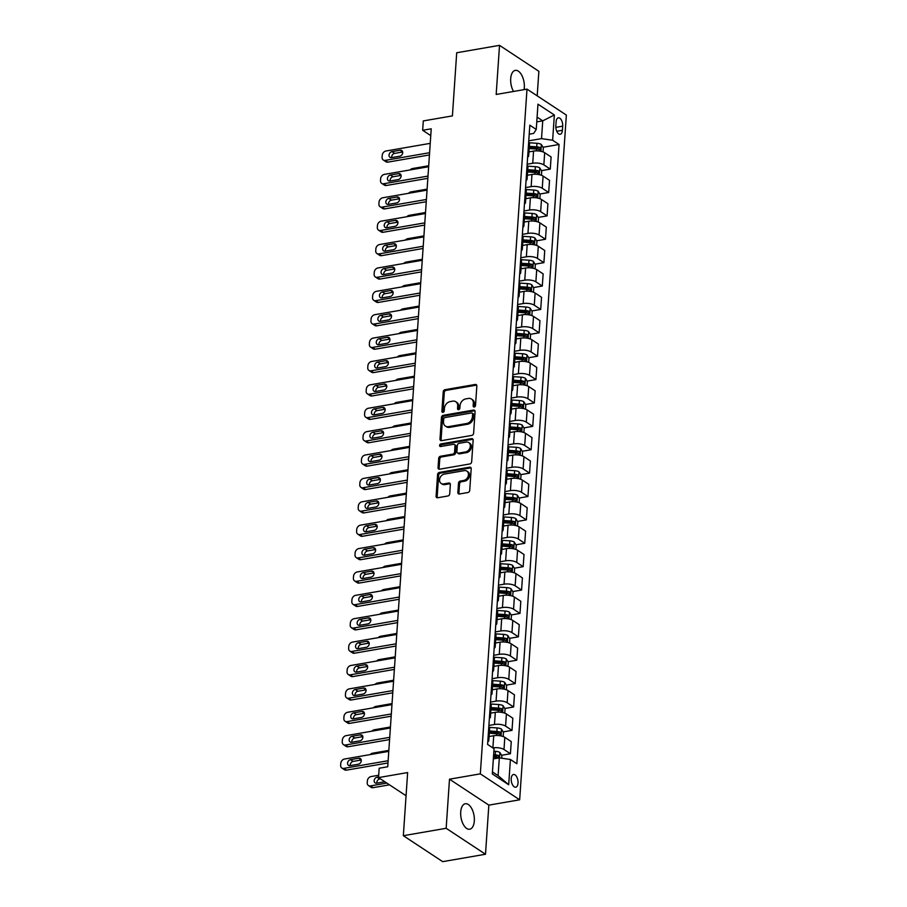 <?xml version="1.0" encoding="UTF-8"?>
<svg xmlns="http://www.w3.org/2000/svg" width="907" height="907" viewBox="0 0 907 907"><rect width="100%" height="100%" fill="white"/><g stroke="black" fill="none" stroke-linecap="round" stroke-linejoin="round"><path stroke-width="1.36" d="M474.248 407.005A1.383 1.077 -56.6 0 0 475.506 405.508L476.833 385.997A1.984 1.542 -56.6 0 0 475.279 384.455L445.02 389.693A1.984 1.542 -56.6 0 0 443.217 391.813L441.89 411.325A1.383 1.077 -56.6 0 0 444.237 410.916L444.419 408.399A6.349 4.92 -56.6 0 1 450.189 401.586L452.718 401.155A6.349 4.92 -56.6 0 1 455.813 401.733A6.349 4.92 -56.6 0 1 457.695 406.098L457.525 408.626A1.383 1.077 -56.6 0 0 459.872 408.218L460.042 405.69A6.349 4.92 -56.6 0 1 465.824 398.887L468.352 398.445A6.349 4.92 -56.6 0 1 471.436 399.023A6.349 4.92 -56.6 0 1 473.329 403.388L473.148 405.917A1.383 1.077 -56.6 0 0 474.248 407.005A1.383 1.077 -56.6 0 1 474.214 406.619L473.148 405.917M474.316 820.971A12.925 6.587 80.2 0 0 465.314 803.749A12.925 6.587 80.2 0 0 460.711 811.992A12.925 6.587 80.2 0 0 469.713 829.225A12.925 6.587 80.2 0 0 474.316 820.971M524.065 89.634A12.925 6.587 80.2 0 0 524.314 87.605A12.925 6.587 80.2 0 0 515.301 70.372A12.925 6.587 80.2 0 0 510.698 78.626A12.925 6.587 80.2 0 0 513.521 91.46M518.033 783.081A6.462 3.299 80.2 0 0 513.521 774.476A6.462 3.299 80.2 0 0 511.219 778.591A6.462 3.299 80.2 0 0 515.732 787.208A6.462 3.299 80.2 0 0 518.033 783.081M457.865 492.444A1.984 1.542 -56.6 0 0 459.43 493.998L467.91 492.524A1.984 1.542 -56.6 0 0 469.724 490.392L471.198 468.726A1.984 1.542 -56.6 0 0 469.645 467.184L439.385 472.411A1.984 1.542 -56.6 0 0 437.582 474.542L436.097 496.208A1.984 1.542 -56.6 0 0 437.662 497.762L447.911 495.982A1.984 1.542 -56.6 0 0 449.713 493.862L450.348 484.587A1.984 1.542 -56.6 0 0 448.795 483.034L443.704 483.919A5.306 4.116 -56.6 0 1 441.119 483.431A5.306 4.116 -56.6 0 1 439.872 478.227A5.306 4.116 -56.6 0 1 444.373 474.089L464.293 470.642A5.306 4.116 -56.6 0 1 466.878 471.13A5.306 4.116 -56.6 0 1 468.137 476.345A5.306 4.116 -56.6 0 1 463.624 480.472L460.303 481.05A1.984 1.542 -56.6 0 0 458.5 483.17L457.865 492.444L458.931 493.147A1.984 1.542 -56.6 0 0 459.089 494.009M537.193 95.847L538.871 71.302L499.53 45.35L456.709 52.753L452.412 115.892L423.297 120.926L422.662 130.279L431.222 128.805L387.731 766.755L379.171 768.24L378.525 777.594L406.064 795.756M446.153 828.295L485.494 854.247L488.839 805.133L449.498 779.192L446.153 828.295L403.343 835.698L407.64 772.56L378.525 777.594M449.498 779.192L480.325 773.852L527.001 89.124L566.353 115.076L519.666 799.804L480.325 773.852M499.53 45.35L496.174 94.464L527.001 89.124M471.81 435.417A1.984 1.542 -56.6 0 0 473.613 433.285L475.087 411.619A1.984 1.542 -56.6 0 0 473.533 410.077L443.274 415.304A1.984 1.542 -56.6 0 0 441.471 417.435L439.997 439.101A1.984 1.542 -56.6 0 0 441.55 440.643L471.81 435.417M473.148 440.178L471.663 461.844A1.984 1.542 -56.6 0 1 469.86 463.965L439.6 469.202A1.984 1.542 -56.6 0 1 438.047 467.661L438.682 458.386A1.984 1.542 -56.6 0 1 440.485 456.255L452.752 454.135A1.984 1.542 -56.6 0 0 454.566 452.003L454.985 445.859A1.984 1.542 -56.6 0 0 453.432 444.305L440.655 446.516A1.383 1.077 -56.6 0 1 440.825 443.942L471.583 438.625A1.984 1.542 -56.6 0 1 473.148 440.178M485.494 854.247L442.684 861.65L403.343 835.698M556.116 121.81L555.832 125.926A6.258 3.186 80.2 0 0 560.197 134.27A6.258 3.186 80.2 0 0 562.419 130.279L562.703 126.164A6.258 3.186 80.2 0 0 558.338 117.819A6.258 3.186 80.2 0 0 556.116 121.81M529.212 134.202L533.656 133.431L536.252 129.44L529.824 125.2L487.603 744.443L494.043 748.694L492.32 773.943L508.691 784.748L498.102 775.644L499.315 757.867L493.34 758.898M536.252 129.44L537.976 104.192L554.358 114.985L552.635 140.245L541.524 138.624L528.758 140.834M543.032 147.263L559.063 144.485L552.635 140.245M559.063 144.485L516.854 763.739L510.414 759.488L508.691 784.748M488.839 805.133L519.666 799.804M422.662 130.279L430.757 135.619M536.774 121.878L542.737 120.846L537.091 117.128M541.524 138.624L542.737 120.846L554.358 114.985M501.582 755.282L510.426 753.751L503.986 749.511A8.084 3.004 -176.1 0 0 492.886 747.89L492.841 747.901M510.426 753.751L511.253 741.597L504.814 737.346A8.084 3.004 -176.1 0 0 493.714 735.724L489.088 736.529M503.181 731.892L512.013 730.373L505.584 726.122A8.084 3.004 -176.1 0 0 494.474 724.5L488.896 725.464M512.013 730.373L512.84 718.208L506.412 713.968A8.084 3.004 -176.1 0 0 495.313 712.346L490.687 713.14M504.768 708.514L513.611 706.984L507.172 702.744A8.084 3.004 -176.1 0 0 496.072 701.122L490.494 702.086M513.611 706.984L514.439 694.819L508.011 690.578A8.084 3.004 -176.1 0 0 496.9 688.957L492.274 689.762M506.367 685.125L515.21 683.595L508.77 679.354A8.084 3.004 -176.1 0 0 497.671 677.733L492.093 678.697M515.21 683.595L516.038 671.441L509.598 667.189A8.084 3.004 -176.1 0 0 498.499 665.568L493.873 666.373M507.965 661.736L516.797 660.205L510.369 655.965A8.084 3.004 -176.1 0 0 499.258 654.344L493.68 655.308M516.797 660.205L517.625 648.052L511.197 643.811A8.084 3.004 -176.1 0 0 500.086 642.19L495.471 642.984M509.553 638.358L518.396 636.827L511.956 632.587A8.084 3.004 -176.1 0 0 500.857 630.966L495.279 631.93M518.396 636.827L519.223 624.662L512.784 620.422A8.084 3.004 -176.1 0 0 501.684 618.801L497.059 619.606M511.151 614.969L519.983 613.438L513.555 609.198A8.084 3.004 -176.1 0 0 502.455 607.577L496.866 608.54M519.983 613.438L520.811 601.284L514.382 597.033A8.084 3.004 -176.1 0 0 503.283 595.411L498.657 596.216M512.738 591.579L521.582 590.049L515.153 585.809A8.084 3.004 -176.1 0 0 504.043 584.187L498.465 585.151M521.582 590.049L522.409 577.895L515.981 573.655A8.084 3.004 -176.1 0 0 504.87 572.034L500.245 572.827M514.337 568.201L523.18 566.671L516.741 562.431A8.084 3.004 -176.1 0 0 505.641 560.809L500.063 561.773M523.18 566.671L524.008 554.506L517.568 550.266A8.084 3.004 -176.1 0 0 506.469 548.644L501.843 549.449M515.936 544.812L524.768 543.282L518.339 539.041A8.084 3.004 -176.1 0 0 507.228 537.42L501.65 538.384M524.768 543.282L525.595 531.128L519.167 526.876A8.084 3.004 -176.1 0 0 508.067 525.255L503.442 526.06M517.523 521.423L526.366 519.892L519.926 515.652A8.084 3.004 -176.1 0 0 508.827 514.031L503.249 514.995M526.366 519.892L527.194 507.739L520.765 503.498A8.084 3.004 -176.1 0 0 509.655 501.877L505.029 502.671M519.121 498.045L527.953 496.514L521.525 492.274A8.084 3.004 -176.1 0 0 510.426 490.653L504.836 491.617M527.953 496.514L528.792 484.349L522.353 480.109A8.084 3.004 -176.1 0 0 511.253 478.488L506.628 479.293M520.709 474.656L529.552 473.125L523.124 468.885A8.084 3.004 -176.1 0 0 512.013 467.264L506.435 468.227M529.552 473.125L530.38 460.971L523.951 456.72A8.084 3.004 -176.1 0 0 512.84 455.099L508.226 455.904M522.307 451.267L531.151 449.736L524.711 445.496A8.084 3.004 -176.1 0 0 513.611 443.874L508.033 444.838M531.151 449.736L531.978 437.582L525.538 433.342A8.084 3.004 -176.1 0 0 514.439 431.721L509.813 432.514M523.906 427.889L532.738 426.358L526.309 422.118A8.084 3.004 -176.1 0 0 515.21 420.497L509.621 421.46M532.738 426.358L533.565 414.193L527.137 409.953A8.084 3.004 -176.1 0 0 516.038 408.331L511.412 409.136M525.493 404.499L534.336 402.969L527.897 398.729A8.084 3.004 -176.1 0 0 516.797 397.107L511.219 398.071M534.336 402.969L535.164 390.815L528.736 386.563A8.084 3.004 -176.1 0 0 517.625 384.942L512.999 385.747M527.092 381.11L535.935 379.58L529.495 375.339A8.084 3.004 -176.1 0 0 518.396 373.718L512.818 374.682M535.935 379.58L536.763 367.426L530.323 363.185A8.084 3.004 -176.1 0 0 519.223 361.564L514.598 362.358M528.69 357.732L537.522 356.202L531.094 351.961A8.084 3.004 -176.1 0 0 519.983 350.34L514.405 351.304M537.522 356.202L538.35 344.036L531.921 339.796A8.084 3.004 -176.1 0 0 520.811 338.175L516.196 338.98M530.278 334.343L539.121 332.812L532.681 328.572A8.084 3.004 -176.1 0 0 521.582 326.951L516.004 327.915M539.121 332.812L539.948 320.659L533.509 316.407A8.084 3.004 -176.1 0 0 522.409 314.786L517.784 315.591M531.876 310.954L540.708 309.423L534.28 305.183A8.084 3.004 -176.1 0 0 523.18 303.562L517.591 304.525M540.708 309.423L541.547 297.269L535.107 293.029A8.084 3.004 -176.1 0 0 524.008 291.408L519.382 292.201M533.463 287.576L542.307 286.045L535.878 281.805A8.084 3.004 -176.1 0 0 524.768 280.184L519.189 281.147M542.307 286.045L543.134 273.88L536.706 269.64A8.084 3.004 -176.1 0 0 525.595 268.019L520.969 268.823M535.062 264.186L543.905 262.656L537.466 258.416A8.084 3.004 -176.1 0 0 526.366 256.794L520.788 257.758M543.905 262.656L544.733 250.502L538.293 246.25A8.084 3.004 -176.1 0 0 527.194 244.629L522.568 245.434M536.661 240.797L545.492 239.267L539.064 235.026A8.084 3.004 -176.1 0 0 527.953 233.405L522.375 234.369M545.492 239.267L546.32 227.113L539.892 222.873A8.084 3.004 -176.1 0 0 528.792 221.251L524.167 222.045M538.248 217.419L547.091 215.889L540.651 211.648A8.084 3.004 -176.1 0 0 529.552 210.027L523.974 210.991M547.091 215.889L547.919 203.724L541.49 199.483A8.084 3.004 -176.1 0 0 530.38 197.862L525.754 198.667M539.846 194.03L548.69 192.499L542.25 188.259A8.084 3.004 -176.1 0 0 531.151 186.638L525.572 187.602M548.69 192.499L549.517 180.346L543.078 176.094A8.084 3.004 -176.1 0 0 531.978 174.473L527.352 175.278M541.434 170.641L550.277 169.11L543.849 164.87A8.084 3.004 -176.1 0 0 532.738 163.249L527.16 164.212M550.277 169.11L551.105 156.956L544.676 152.716A8.084 3.004 -176.1 0 0 533.565 151.095L528.951 151.888M492.456 771.925L498.102 775.644M533.622 148.884L538.032 148.124M532.024 172.273L536.445 171.514M530.436 195.663L534.847 194.892M528.838 219.04L533.248 218.281M527.25 242.43L531.661 241.67M525.652 265.819L530.062 265.048M524.053 289.197L528.464 288.437M522.466 312.586L526.876 311.827M520.867 335.975L525.278 335.205M519.28 359.353L523.69 358.594M517.682 382.743L522.092 381.983M516.083 406.132L520.493 405.361M514.496 429.51L518.906 428.75M512.897 452.899L517.307 452.14M511.299 476.288L515.709 475.517M509.711 499.666L514.122 498.907M508.113 523.056L512.523 522.296M506.525 546.445L510.936 545.674M504.927 569.823L509.337 569.063M503.328 593.212L507.739 592.452M501.741 616.601L506.151 615.83M500.142 639.979L504.553 639.22M498.555 663.368L502.966 662.609M496.957 686.758L501.367 685.987M495.358 710.136L499.768 709.376M493.771 733.525L498.181 732.765M493.499 756.676L496.583 756.143M527.647 157.149A8.084 3.004 -176.1 0 0 528.679 155.811L529.507 143.646A8.084 3.004 -176.1 0 0 528.668 142.184M528.679 155.811A8.084 3.004 -176.1 0 0 527.84 154.337M526.049 180.527A8.084 3.004 -176.1 0 0 527.08 179.189L527.919 167.035A8.084 3.004 -176.1 0 0 527.069 165.562M527.08 179.189A8.084 3.004 -176.1 0 0 526.241 177.727M524.45 203.916A8.084 3.004 -176.1 0 0 525.493 202.578L526.321 190.413A8.084 3.004 -176.1 0 0 525.47 188.951M525.493 202.578A8.084 3.004 -176.1 0 0 524.643 201.105M522.863 227.306A8.084 3.004 -176.1 0 0 523.895 225.968L524.722 213.803A8.084 3.004 -176.1 0 0 523.883 212.34M523.895 225.968A8.084 3.004 -176.1 0 0 523.056 224.494M521.264 250.683A8.084 3.004 -176.1 0 0 522.307 249.346L523.135 237.192A8.084 3.004 -176.1 0 0 522.285 235.718M522.307 249.346A8.084 3.004 -176.1 0 0 521.457 247.883M519.677 274.073A8.084 3.004 -176.1 0 0 520.709 272.735L521.536 260.57A8.084 3.004 -176.1 0 0 520.697 259.107M520.709 272.735A8.084 3.004 -176.1 0 0 519.858 271.261M518.078 297.462A8.084 3.004 -176.1 0 0 519.11 296.124L519.938 283.959A8.084 3.004 -176.1 0 0 519.099 282.496M519.11 296.124A8.084 3.004 -176.1 0 0 518.271 294.65M516.48 320.84A8.084 3.004 -176.1 0 0 517.523 319.502L518.351 307.348A8.084 3.004 -176.1 0 0 517.5 305.874M517.523 319.502A8.084 3.004 -176.1 0 0 516.673 318.04M514.893 344.229A8.084 3.004 -176.1 0 0 515.924 342.891L516.752 330.726A8.084 3.004 -176.1 0 0 515.913 329.264M515.924 342.891A8.084 3.004 -176.1 0 0 515.085 341.417M513.294 367.618A8.084 3.004 -176.1 0 0 514.326 366.281L515.165 354.115A8.084 3.004 -176.1 0 0 514.314 352.653M514.326 366.281A8.084 3.004 -176.1 0 0 513.487 364.807M511.695 390.996A8.084 3.004 -176.1 0 0 512.738 389.659L513.566 377.505A8.084 3.004 -176.1 0 0 512.716 376.031M512.738 389.659A8.084 3.004 -176.1 0 0 511.888 388.196M510.108 414.386A8.084 3.004 -176.1 0 0 511.14 413.048L511.967 400.883A8.084 3.004 -176.1 0 0 511.129 399.42M511.14 413.048A8.084 3.004 -176.1 0 0 510.301 411.574M508.51 437.775A8.084 3.004 -176.1 0 0 509.553 436.437L510.38 424.272A8.084 3.004 -176.1 0 0 509.53 422.809M509.553 436.437A8.084 3.004 -176.1 0 0 508.702 434.963M506.922 461.153A8.084 3.004 -176.1 0 0 507.954 459.815L508.782 447.661A8.084 3.004 -176.1 0 0 507.943 446.187M507.954 459.815A8.084 3.004 -176.1 0 0 507.115 458.352M505.324 484.542A8.084 3.004 -176.1 0 0 506.355 483.204L507.183 471.039A8.084 3.004 -176.1 0 0 506.344 469.577M506.355 483.204A8.084 3.004 -176.1 0 0 505.516 481.73M503.725 507.931A8.084 3.004 -176.1 0 0 504.768 506.594L505.596 494.428A8.084 3.004 -176.1 0 0 504.745 492.966M504.768 506.594A8.084 3.004 -176.1 0 0 503.918 505.12M502.138 531.309A8.084 3.004 -176.1 0 0 503.17 529.971L503.997 517.818A8.084 3.004 -176.1 0 0 503.158 516.344M503.17 529.971A8.084 3.004 -176.1 0 0 502.331 528.509M500.539 554.699A8.084 3.004 -176.1 0 0 501.571 553.361L502.41 541.196A8.084 3.004 -176.1 0 0 501.56 539.733M501.571 553.361A8.084 3.004 -176.1 0 0 500.732 551.887M498.952 578.088A8.084 3.004 -176.1 0 0 499.984 576.75L500.811 564.585A8.084 3.004 -176.1 0 0 499.972 563.122M499.984 576.75A8.084 3.004 -176.1 0 0 499.133 575.276M497.353 601.466A8.084 3.004 -176.1 0 0 498.385 600.128L499.213 587.974A8.084 3.004 -176.1 0 0 498.374 586.5M498.385 600.128A8.084 3.004 -176.1 0 0 497.546 598.665M495.755 624.855A8.084 3.004 -176.1 0 0 496.798 623.517L497.626 611.352A8.084 3.004 -176.1 0 0 496.775 609.889M496.798 623.517A8.084 3.004 -176.1 0 0 495.948 622.043M494.168 648.244A8.084 3.004 -176.1 0 0 495.199 646.906L496.027 634.741A8.084 3.004 -176.1 0 0 495.188 633.279M495.199 646.906A8.084 3.004 -176.1 0 0 494.36 645.433M492.569 671.622A8.084 3.004 -176.1 0 0 493.601 670.284L494.44 658.131A8.084 3.004 -176.1 0 0 493.589 656.657M493.601 670.284A8.084 3.004 -176.1 0 0 492.762 668.822M490.97 695.011A8.084 3.004 -176.1 0 0 492.013 693.674L492.841 681.508A8.084 3.004 -176.1 0 0 491.991 680.046M492.013 693.674A8.084 3.004 -176.1 0 0 491.163 692.2M489.383 718.401A8.084 3.004 -176.1 0 0 490.415 717.063L491.243 704.898A8.084 3.004 -176.1 0 0 490.404 703.435M490.415 717.063A8.084 3.004 -176.1 0 0 489.576 715.589M487.785 741.779A8.084 3.004 -176.1 0 0 488.828 740.441L489.655 728.287A8.084 3.004 -176.1 0 0 488.805 726.813M488.828 740.441A8.084 3.004 -176.1 0 0 487.977 738.978M499.315 757.867L510.414 759.488M474.214 406.619L474.384 404.091A6.349 4.92 -56.6 0 0 472.502 399.726L471.436 399.023M455.813 401.733L456.867 402.436A6.349 4.92 -56.6 0 1 458.761 406.801L458.579 409.329A1.383 1.077 -56.6 0 0 458.613 409.703M476.685 385.135A1.984 1.542 -56.6 0 0 476.345 385.158L446.085 390.384A1.984 1.542 -56.6 0 0 444.283 392.516L442.956 412.027A1.383 1.077 -56.6 0 0 442.979 412.413M474.939 410.758A1.984 1.542 -56.6 0 0 474.599 410.769L444.339 416.007A1.984 1.542 -56.6 0 0 442.537 418.138L441.063 439.804A1.984 1.542 -56.6 0 0 441.21 440.666M472.604 414.046A1.383 1.077 -56.6 0 0 471.515 412.957L444.952 417.56A1.383 1.077 -56.6 0 0 443.693 419.045L443.512 421.71A6.349 4.92 -56.6 0 0 445.394 426.075A6.349 4.92 -56.6 0 0 448.489 426.653L466.64 423.512A6.349 4.92 -56.6 0 0 472.422 416.71L472.604 414.046L473.658 414.748A1.383 1.077 -56.6 0 0 473.25 413.796L472.184 413.093M445.394 426.075L446.459 426.778A6.349 4.92 -56.6 0 0 449.543 427.356L448.489 426.653M473.658 414.748L473.477 417.413A6.349 4.92 -56.6 0 1 467.706 424.215L449.543 427.356M454.396 444.487L455.461 445.19A1.984 1.542 -56.6 0 1 456.051 446.55L455.631 452.706A1.984 1.542 -56.6 0 1 453.817 454.838L441.55 456.958A1.984 1.542 -56.6 0 0 439.748 459.089L439.113 468.352A1.984 1.542 -56.6 0 0 439.271 469.225M472.989 439.305A1.984 1.542 -56.6 0 0 472.649 439.328L441.89 444.645A1.383 1.077 -56.6 0 0 440.655 446.516M465.495 451.935A5.306 4.116 -56.6 0 0 469.996 447.797A5.306 4.116 -56.6 0 0 468.749 442.593A5.306 4.116 -56.6 0 0 466.164 442.106L459.146 443.319A1.984 1.542 -56.6 0 0 457.332 445.45L456.913 451.595A1.984 1.542 -56.6 0 0 458.477 453.149L465.495 451.935L466.549 452.627A5.306 4.116 -56.6 0 0 471.062 448.5A5.306 4.116 -56.6 0 0 469.803 443.296L468.749 442.593M457.502 452.967L458.568 453.67A1.984 1.542 -56.6 0 0 459.532 453.851L458.477 453.149M466.549 452.627L459.532 453.851M466.878 471.13L467.944 471.833A5.306 4.116 -56.6 0 1 469.202 477.048A5.306 4.116 -56.6 0 1 464.69 481.175L461.368 481.753A1.984 1.542 -56.6 0 0 459.566 483.873L458.931 493.147M441.119 483.431L442.185 484.134A5.306 4.116 -56.6 0 0 444.77 484.621L443.704 483.919M450.189 483.714A1.984 1.542 -56.6 0 0 449.861 483.737L444.77 484.621M471.039 467.865A1.984 1.542 -56.6 0 0 470.71 467.887L440.451 473.114A1.984 1.542 -56.6 0 0 438.648 475.245L437.163 496.911A1.984 1.542 -56.6 0 0 437.321 497.773M543.032 151.911L543.316 147.728L541.32 144.451A5.351 1.984 -176.1 0 0 536.967 143.283L529.223 142.762M410.111 169.938A4.036 3.14 -56.6 0 1 412.492 168.543L428.705 165.743M529.166 148.578L536.57 149.088A5.351 1.984 3.9 0 1 539.914 149.757L540.073 147.512A5.351 1.984 -176.1 0 0 536.729 146.843L529.325 146.333M529.257 147.308L536.661 147.818A2.732 1.009 3.9 0 1 537.602 147.943L540.073 147.512M429.589 152.705L385.271 160.369A4.036 3.14 -56.6 0 1 383.298 159.995A4.036 3.14 -56.6 0 1 382.108 157.217L382.232 155.346A4.036 3.14 -56.6 0 1 385.906 151.016L430.235 143.351M383.298 159.995L385.963 161.752A4.036 3.14 123.4 0 0 387.935 162.126L429.442 154.938M391.552 157.614A3.231 2.506 123.4 0 1 389.976 157.319A3.231 2.506 123.4 0 1 389.216 154.145A3.231 2.506 123.4 0 1 391.96 151.628L400.18 150.211A3.231 2.506 123.4 0 1 401.756 150.505A3.231 2.506 123.4 0 1 402.515 153.68A3.231 2.506 123.4 0 1 399.772 156.197L391.552 157.614M391.711 157.591A3.231 2.506 123.4 0 1 394.624 153.385L402.674 151.991M541.434 175.289L541.728 171.106L539.722 167.84A5.351 1.984 -176.1 0 0 535.368 166.673L527.636 166.151M408.513 193.327A4.036 3.14 -56.6 0 1 410.905 191.933L427.106 189.132M527.579 171.967L534.983 172.477A5.351 1.984 3.9 0 1 538.316 173.146L538.475 170.901A5.351 1.984 -176.1 0 0 535.13 170.233L527.727 169.722M527.659 170.697L535.062 171.196A2.732 1.009 3.9 0 1 536.014 171.332L538.475 170.901M539.846 198.678L540.13 194.495L538.134 191.218A5.351 1.984 -176.1 0 0 533.781 190.062L526.037 189.529M406.914 216.705A4.036 3.14 -56.6 0 1 409.306 215.322L425.519 212.51M525.981 195.356L533.384 195.855A5.351 1.984 3.9 0 1 536.729 196.536L536.876 194.291A5.351 1.984 -176.1 0 0 533.531 193.61L526.139 193.112M526.071 194.087L533.475 194.586A2.732 1.009 3.9 0 1 534.416 194.71L536.876 194.291M538.248 222.068L538.531 217.884L536.536 214.608A5.351 1.984 -176.1 0 0 532.182 213.44L524.439 212.918M405.327 240.094A4.036 3.14 -56.6 0 1 407.708 238.7L423.92 235.899M524.393 218.734L531.785 219.245A5.351 1.984 3.9 0 1 535.13 219.913L535.289 217.669A5.351 1.984 -176.1 0 0 531.944 217L524.541 216.49M524.473 217.465L531.876 217.975A2.732 1.009 3.9 0 1 532.817 218.099L535.289 217.669M428.002 176.083L383.684 183.758A4.036 3.14 -56.6 0 1 381.711 183.384A4.036 3.14 -56.6 0 1 380.509 180.606L380.634 178.736A4.036 3.14 -56.6 0 1 384.319 174.393L428.637 166.729M381.711 183.384L384.364 185.141A4.036 3.14 123.4 0 0 386.337 185.504L427.843 178.328M389.953 181.003A3.231 2.506 123.4 0 1 388.377 180.708A3.231 2.506 123.4 0 1 387.618 177.534A3.231 2.506 123.4 0 1 390.361 175.017L398.581 173.6A3.231 2.506 123.4 0 1 400.157 173.895A3.231 2.506 123.4 0 1 400.928 177.069A3.231 2.506 123.4 0 1 398.173 179.586L389.953 181.003M390.112 180.981A3.231 2.506 123.4 0 1 393.026 176.774L401.087 175.38M426.403 199.472L382.085 207.136A4.036 3.14 -56.6 0 1 380.112 206.773A4.036 3.14 -56.6 0 1 378.911 203.984L379.047 202.114A4.036 3.14 -56.6 0 1 382.72 197.783L427.038 190.119M380.112 206.773L382.777 208.519A4.036 3.14 123.4 0 0 384.738 208.893L426.256 201.717M388.366 204.392A3.231 2.506 123.4 0 1 386.79 204.098A3.231 2.506 123.4 0 1 386.031 200.923A3.231 2.506 123.4 0 1 388.774 198.406L396.994 196.978A3.231 2.506 123.4 0 1 398.57 197.273A3.231 2.506 123.4 0 1 399.329 200.447A3.231 2.506 123.4 0 1 396.586 202.964L388.366 204.392M388.525 204.358A3.231 2.506 123.4 0 1 391.427 200.152L399.488 198.758M424.805 222.861L380.487 230.525A4.036 3.14 -56.6 0 1 378.525 230.151A4.036 3.14 -56.6 0 1 377.323 227.374L377.448 225.503A4.036 3.14 -56.6 0 1 381.133 221.172L425.451 213.508M378.525 230.151L381.178 231.909A4.036 3.14 123.4 0 0 383.151 232.283L424.657 225.095M386.767 227.77A3.231 2.506 123.4 0 1 385.192 227.476A3.231 2.506 123.4 0 1 384.432 224.301A3.231 2.506 123.4 0 1 387.176 221.784L395.395 220.367A3.231 2.506 123.4 0 1 396.971 220.662A3.231 2.506 123.4 0 1 397.731 223.836A3.231 2.506 123.4 0 1 394.987 226.353L386.767 227.77M386.926 227.748A3.231 2.506 123.4 0 1 389.84 223.541L397.901 222.147M536.661 245.446L536.944 241.262L534.937 237.997A5.351 1.984 -176.1 0 0 530.595 236.829L522.851 236.308M403.728 263.483A4.036 3.14 -56.6 0 1 406.121 262.089L422.322 259.289M522.795 242.124L530.198 242.634A5.351 1.984 3.9 0 1 533.543 243.303L533.69 241.058A5.351 1.984 -176.1 0 0 530.346 240.389L522.942 239.879M522.885 240.854L530.278 241.353A2.732 1.009 3.9 0 1 531.23 241.489L533.69 241.058M423.218 246.239L378.899 253.915A4.036 3.14 -56.6 0 1 376.927 253.541A4.036 3.14 -56.6 0 1 375.725 250.763L375.849 248.892A4.036 3.14 -56.6 0 1 379.534 244.55L423.852 236.886M376.927 253.541L379.591 255.298A4.036 3.14 123.4 0 0 381.552 255.661L423.059 248.484M385.18 251.16A3.231 2.506 123.4 0 1 383.604 250.865A3.231 2.506 123.4 0 1 382.833 247.69A3.231 2.506 123.4 0 1 385.588 245.173L393.808 243.756A3.231 2.506 123.4 0 1 395.384 244.051A3.231 2.506 123.4 0 1 396.144 247.226A3.231 2.506 123.4 0 1 393.4 249.742L385.18 251.16M385.339 251.137A3.231 2.506 123.4 0 1 388.241 246.931L396.302 245.536M535.062 268.835L535.345 264.651L533.35 261.375A5.351 1.984 -176.1 0 0 528.996 260.218L521.253 259.685M402.13 286.861A4.036 3.14 -56.6 0 1 404.522 285.478L420.735 282.667M521.196 265.513L528.6 266.012A5.351 1.984 3.9 0 1 531.944 266.692L532.092 264.447A5.351 1.984 -176.1 0 0 528.758 263.767L521.355 263.268M521.287 264.243L528.69 264.742A2.732 1.009 3.9 0 1 529.631 264.867L532.092 264.447M533.463 292.224L533.758 288.041L531.751 284.764A5.351 1.984 -176.1 0 0 527.398 283.596L519.666 283.075M400.543 310.251A4.036 3.14 -56.6 0 1 402.935 308.856L419.136 306.056M519.609 288.891L527.001 289.401A5.351 1.984 3.9 0 1 530.346 290.07L530.504 287.825A5.351 1.984 -176.1 0 0 527.16 287.156L519.756 286.646M519.688 287.621L527.092 288.131A2.732 1.009 3.9 0 1 528.033 288.256L530.504 287.825M531.876 315.602L532.16 311.418L530.153 308.153A5.351 1.984 -176.1 0 0 525.811 306.985L518.067 306.464M398.944 333.64A4.036 3.14 -56.6 0 1 401.336 332.245L417.549 329.445M518.01 312.28L525.414 312.79A5.351 1.984 3.9 0 1 528.758 313.459L528.906 311.214A5.351 1.984 -176.1 0 0 525.561 310.545L518.169 310.035M518.101 311.01L525.504 311.509A2.732 1.009 3.9 0 1 526.445 311.645L528.906 311.214M530.278 338.991L530.561 334.808L528.566 331.531A5.351 1.984 -176.1 0 0 524.212 330.375L516.468 329.842M397.357 357.018A4.036 3.14 -56.6 0 1 399.738 355.635L415.95 352.823M516.412 335.669L523.815 336.168A5.351 1.984 3.9 0 1 527.16 336.848L527.318 334.604A5.351 1.984 -176.1 0 0 523.974 333.923L516.571 333.425M516.502 334.4L523.906 334.898A2.732 1.009 3.9 0 1 524.847 335.023L527.318 334.604M528.69 362.381L528.974 358.197L526.967 354.92A5.351 1.984 -176.1 0 0 522.613 353.753L514.881 353.231M395.758 380.407A4.036 3.14 -56.6 0 1 398.15 379.013L414.352 376.212M514.825 359.047L522.228 359.557A5.351 1.984 3.9 0 1 525.561 360.226L525.72 357.982A5.351 1.984 -176.1 0 0 522.375 357.313L514.972 356.802M514.915 357.777L522.307 358.288A2.732 1.009 3.9 0 1 523.26 358.412L525.72 357.982M421.619 269.628L377.301 277.293A4.036 3.14 -56.6 0 1 375.328 276.93A4.036 3.14 -56.6 0 1 374.126 274.141L374.262 272.27A4.036 3.14 -56.6 0 1 377.936 267.939L422.254 260.275M375.328 276.93L377.992 278.676A4.036 3.14 123.4 0 0 379.965 279.05L421.472 271.873M383.582 274.549A3.231 2.506 123.4 0 1 382.006 274.254A3.231 2.506 123.4 0 1 381.246 271.08A3.231 2.506 123.4 0 1 383.99 268.563L392.209 267.134A3.231 2.506 123.4 0 1 393.785 267.429A3.231 2.506 123.4 0 1 394.545 270.603A3.231 2.506 123.4 0 1 391.801 273.12L383.582 274.549M383.74 274.515A3.231 2.506 123.4 0 1 386.643 270.309L394.704 268.914M420.032 293.018L375.702 300.682A4.036 3.14 -56.6 0 1 373.741 300.308A4.036 3.14 -56.6 0 1 372.539 297.53L372.664 295.659A4.036 3.14 -56.6 0 1 376.348 291.328L420.667 283.664M373.741 300.308L376.394 302.065A4.036 3.14 123.4 0 0 378.366 302.439L419.873 295.251M381.983 297.927A3.231 2.506 123.4 0 1 380.407 297.632A3.231 2.506 123.4 0 1 379.648 294.458A3.231 2.506 123.4 0 1 382.391 291.941L390.611 290.523A3.231 2.506 123.4 0 1 392.187 290.818A3.231 2.506 123.4 0 1 392.958 293.993A3.231 2.506 123.4 0 1 390.203 296.51L381.983 297.927M382.142 297.904A3.231 2.506 123.4 0 1 385.056 293.698L393.116 292.303M418.433 316.396L374.115 324.071A4.036 3.14 -56.6 0 1 372.142 323.697A4.036 3.14 -56.6 0 1 370.94 320.919L371.065 319.049A4.036 3.14 -56.6 0 1 374.75 314.706L419.068 307.042M372.142 323.697L374.806 325.454A4.036 3.14 123.4 0 0 376.768 325.817L418.286 318.64M380.396 321.316A3.231 2.506 123.4 0 1 378.82 321.021A3.231 2.506 123.4 0 1 378.06 317.847A3.231 2.506 123.4 0 1 380.804 315.33L389.024 313.913A3.231 2.506 123.4 0 1 390.6 314.207A3.231 2.506 123.4 0 1 391.359 317.382A3.231 2.506 123.4 0 1 388.615 319.899L380.396 321.316M380.555 321.293A3.231 2.506 123.4 0 1 383.457 317.087L391.518 315.693M416.835 339.785L372.516 347.449A4.036 3.14 -56.6 0 1 370.555 347.086A4.036 3.14 -56.6 0 1 369.353 344.297L369.478 342.427A4.036 3.14 -56.6 0 1 373.151 338.096L417.481 330.431M370.555 347.086L373.208 348.832A4.036 3.14 123.4 0 0 375.181 349.206L416.687 342.03M378.797 344.705A3.231 2.506 123.4 0 1 377.221 344.411A3.231 2.506 123.4 0 1 376.462 341.236A3.231 2.506 123.4 0 1 379.205 338.719L387.425 337.291A3.231 2.506 123.4 0 1 389.001 337.585A3.231 2.506 123.4 0 1 389.761 340.76A3.231 2.506 123.4 0 1 387.017 343.277L378.797 344.705M378.956 344.671A3.231 2.506 123.4 0 1 381.87 340.465L389.931 339.071M415.247 363.174L370.929 370.838A4.036 3.14 -56.6 0 1 368.956 370.464A4.036 3.14 -56.6 0 1 367.754 367.686L367.879 365.816A4.036 3.14 -56.6 0 1 371.564 361.485L415.882 353.821M368.956 370.464L371.609 372.221A4.036 3.14 123.4 0 0 373.582 372.596L415.089 365.408M377.199 368.083A3.231 2.506 123.4 0 1 375.634 367.788A3.231 2.506 123.4 0 1 374.863 364.614A3.231 2.506 123.4 0 1 377.607 362.097L385.826 360.68A3.231 2.506 123.4 0 1 387.402 360.975A3.231 2.506 123.4 0 1 388.173 364.149A3.231 2.506 123.4 0 1 385.418 366.666L377.199 368.083M377.369 368.061A3.231 2.506 123.4 0 1 380.271 363.854L388.332 362.46M527.092 385.758L527.375 381.575L525.38 378.31A5.351 1.984 -176.1 0 0 521.026 377.142L513.283 376.62M394.16 403.796A4.036 3.14 -56.6 0 1 396.552 402.402L412.764 399.602M513.226 382.437L520.629 382.947A5.351 1.984 3.9 0 1 523.974 383.616L524.121 381.371A5.351 1.984 -176.1 0 0 520.788 380.702L513.385 380.192M513.317 381.167L520.72 381.666A2.732 1.009 3.9 0 1 521.661 381.802L524.121 381.371M413.649 386.552L369.33 394.228A4.036 3.14 -56.6 0 1 367.358 393.853A4.036 3.14 -56.6 0 1 366.156 391.076L366.292 389.205A4.036 3.14 -56.6 0 1 369.965 384.863L414.284 377.199M367.358 393.853L370.022 395.611A4.036 3.14 123.4 0 0 371.983 395.974L413.501 388.797M375.611 391.473A3.231 2.506 123.4 0 1 374.035 391.178A3.231 2.506 123.4 0 1 373.276 388.003A3.231 2.506 123.4 0 1 376.02 385.486L384.239 384.069A3.231 2.506 123.4 0 1 385.815 384.364A3.231 2.506 123.4 0 1 386.575 387.538A3.231 2.506 123.4 0 1 383.831 390.055L375.611 391.473M375.77 391.45A3.231 2.506 123.4 0 1 378.673 387.244L386.733 385.849M525.493 409.148L525.777 404.964L523.781 401.688A5.351 1.984 -176.1 0 0 519.428 400.531L511.684 399.998M392.572 427.174A4.036 3.14 -56.6 0 1 394.953 425.791L411.166 422.979M511.639 405.826L519.031 406.325A5.351 1.984 3.9 0 1 522.375 407.005L522.534 404.76A5.351 1.984 -176.1 0 0 519.189 404.08L511.786 403.581M511.718 404.556L519.121 405.055A2.732 1.009 3.9 0 1 520.062 405.18L522.534 404.76M412.061 409.941L367.732 417.605A4.036 3.14 -56.6 0 1 365.77 417.243A4.036 3.14 -56.6 0 1 364.569 414.454L364.693 412.583A4.036 3.14 -56.6 0 1 368.378 408.252L412.696 400.588M365.77 417.243L368.423 418.989A4.036 3.14 123.4 0 0 370.396 419.363L411.903 412.186M374.013 414.862A3.231 2.506 123.4 0 1 372.437 414.567A3.231 2.506 123.4 0 1 371.677 411.393A3.231 2.506 123.4 0 1 374.421 408.876L382.641 407.447A3.231 2.506 123.4 0 1 384.217 407.742A3.231 2.506 123.4 0 1 384.976 410.916A3.231 2.506 123.4 0 1 382.232 413.433L374.013 414.862M374.172 414.828A3.231 2.506 123.4 0 1 377.085 410.622L385.146 409.227M523.906 432.537L524.189 428.353L522.183 425.077A5.351 1.984 -176.1 0 0 517.84 423.909L510.097 423.388M390.974 450.564A4.036 3.14 -56.6 0 1 393.366 449.169L409.567 446.369M510.04 429.204L517.443 429.714A5.351 1.984 3.9 0 1 520.788 430.383L520.935 428.138A5.351 1.984 -176.1 0 0 517.591 427.469L510.199 426.959M510.131 427.934L517.534 428.444A2.732 1.009 3.9 0 1 518.475 428.569L520.935 428.138M410.463 433.331L366.145 440.995A4.036 3.14 -56.6 0 1 364.172 440.621A4.036 3.14 -56.6 0 1 362.97 437.843L363.095 435.972A4.036 3.14 -56.6 0 1 366.779 431.641L411.098 423.977M364.172 440.621L366.836 442.378A4.036 3.14 123.4 0 0 368.798 442.752L410.304 435.564M372.426 438.24A3.231 2.506 123.4 0 1 370.85 437.945A3.231 2.506 123.4 0 1 370.079 434.77A3.231 2.506 123.4 0 1 372.834 432.254L381.053 430.836A3.231 2.506 123.4 0 1 382.629 431.131A3.231 2.506 123.4 0 1 383.389 434.306A3.231 2.506 123.4 0 1 380.645 436.823L372.426 438.24M372.584 438.217A3.231 2.506 123.4 0 1 375.487 434.011L383.548 432.616M522.307 455.915L522.591 451.731L520.595 448.466A5.351 1.984 -176.1 0 0 516.242 447.298L508.498 446.777M389.386 473.953A4.036 3.14 -56.6 0 1 391.767 472.558L407.98 469.758M508.442 452.593L515.845 453.103A5.351 1.984 3.9 0 1 519.189 453.772L519.337 451.527A5.351 1.984 -176.1 0 0 516.004 450.858L508.6 450.348M508.532 451.323L515.936 451.822A2.732 1.009 3.9 0 1 516.877 451.958L519.337 451.527M408.864 456.709L364.546 464.384A4.036 3.14 -56.6 0 1 362.573 464.01A4.036 3.14 -56.6 0 1 361.383 461.232L361.508 459.361A4.036 3.14 -56.6 0 1 365.181 455.019L409.51 447.355M362.573 464.01L365.238 465.767A4.036 3.14 123.4 0 0 367.21 466.13L408.717 458.953M370.827 461.629A3.231 2.506 123.4 0 1 369.251 461.334A3.231 2.506 123.4 0 1 368.491 458.16A3.231 2.506 123.4 0 1 371.235 455.643L379.455 454.226A3.231 2.506 123.4 0 1 381.031 454.52A3.231 2.506 123.4 0 1 381.79 457.695A3.231 2.506 123.4 0 1 379.047 460.212L370.827 461.629M370.986 461.606A3.231 2.506 123.4 0 1 373.888 457.4L381.949 456.006M520.709 479.304L521.003 475.121L518.997 471.844A5.351 1.984 -176.1 0 0 514.643 470.688L506.911 470.155M387.788 497.331A4.036 3.14 -56.6 0 1 390.18 495.948L406.381 493.136M506.854 475.982L514.258 476.481A5.351 1.984 3.9 0 1 517.591 477.161L517.75 474.917A5.351 1.984 -176.1 0 0 514.405 474.236L507.002 473.737M506.934 474.712L514.337 475.211A2.732 1.009 3.9 0 1 515.289 475.336L517.75 474.917M407.277 480.098L362.947 487.762A4.036 3.14 -56.6 0 1 360.986 487.399A4.036 3.14 -56.6 0 1 359.784 484.61L359.909 482.739A4.036 3.14 -56.6 0 1 363.594 478.408L407.912 470.744M360.986 487.399L363.639 489.145A4.036 3.14 123.4 0 0 365.612 489.519L407.118 482.343M369.228 485.018A3.231 2.506 123.4 0 1 367.652 484.723A3.231 2.506 123.4 0 1 366.893 481.549A3.231 2.506 123.4 0 1 369.637 479.032L377.856 477.604A3.231 2.506 123.4 0 1 379.432 477.898A3.231 2.506 123.4 0 1 380.203 481.073A3.231 2.506 123.4 0 1 377.448 483.59L369.228 485.018M369.387 484.984A3.231 2.506 123.4 0 1 372.301 480.778L380.362 479.384M519.121 502.693L519.405 498.51L517.409 495.233A5.351 1.984 -176.1 0 0 513.056 494.066L505.312 493.544M386.189 520.72A4.036 3.14 -56.6 0 1 388.581 519.326L404.794 516.525M505.256 499.36L512.659 499.87A5.351 1.984 3.9 0 1 516.004 500.539L516.151 498.294A5.351 1.984 -176.1 0 0 512.806 497.626L505.414 497.115M505.346 498.09L512.75 498.601A2.732 1.009 3.9 0 1 513.691 498.725L516.151 498.294M405.678 503.487L361.36 511.151A4.036 3.14 -56.6 0 1 359.387 510.777A4.036 3.14 -56.6 0 1 358.186 507.999L358.322 506.129A4.036 3.14 -56.6 0 1 361.995 501.798L406.313 494.134M359.387 510.777L362.052 512.534A4.036 3.14 123.4 0 0 364.013 512.909L405.531 505.721M367.641 508.396A3.231 2.506 123.4 0 1 366.065 508.101A3.231 2.506 123.4 0 1 365.306 504.927A3.231 2.506 123.4 0 1 368.049 502.41L376.269 500.993A3.231 2.506 123.4 0 1 377.845 501.288A3.231 2.506 123.4 0 1 378.604 504.462A3.231 2.506 123.4 0 1 375.861 506.979L367.641 508.396M367.8 508.373A3.231 2.506 123.4 0 1 370.702 504.167L378.763 502.773M517.523 526.071L517.806 521.888L515.811 518.623A5.351 1.984 -176.1 0 0 511.457 517.455L503.714 516.933M384.602 544.109A4.036 3.14 -56.6 0 1 386.983 542.715L403.196 539.914M503.668 522.749L511.06 523.26A5.351 1.984 3.9 0 1 514.405 523.929L514.564 521.684A5.351 1.984 -176.1 0 0 511.219 521.015L503.816 520.505M503.748 521.48L511.151 521.978A2.732 1.009 3.9 0 1 512.092 522.115L514.564 521.684M515.936 549.461L516.219 545.277L514.212 542.001A5.351 1.984 -176.1 0 0 509.87 540.844L502.127 540.311M383.003 567.487A4.036 3.14 -56.6 0 1 385.396 566.104L401.597 563.292M502.07 546.139L509.473 546.638A5.351 1.984 3.9 0 1 512.806 547.318L512.965 545.073A5.351 1.984 -176.1 0 0 509.621 544.393L502.217 543.894M502.161 544.869L509.553 545.368A2.732 1.009 3.9 0 1 510.505 545.492L512.965 545.073M514.337 572.85L514.62 568.666L512.625 565.39A5.351 1.984 -176.1 0 0 508.271 564.222L500.528 563.701M381.405 590.876A4.036 3.14 -56.6 0 1 383.797 589.482L400.01 586.682M500.471 569.528L507.875 570.027A5.351 1.984 3.9 0 1 511.219 570.696L511.367 568.451A5.351 1.984 -176.1 0 0 508.033 567.782L500.63 567.272M500.562 568.247L507.965 568.757A2.732 1.009 3.9 0 1 508.906 568.882L511.367 568.451M512.738 596.228L513.022 592.044L511.026 588.779A5.351 1.984 -176.1 0 0 506.673 587.611L498.929 587.09M379.818 614.266A4.036 3.14 -56.6 0 1 382.21 612.871L398.411 610.071M498.884 592.906L506.276 593.416A5.351 1.984 3.9 0 1 509.621 594.085L509.779 591.84A5.351 1.984 -176.1 0 0 506.435 591.171L499.031 590.661M498.963 591.636L506.367 592.135A2.732 1.009 3.9 0 1 507.308 592.271L509.779 591.84M511.151 619.617L511.435 615.434L509.428 612.157A5.351 1.984 -176.1 0 0 505.086 611.001L497.342 610.468M378.219 637.644A4.036 3.14 -56.6 0 1 380.611 636.261L396.824 633.449M497.285 616.295L504.689 616.794A5.351 1.984 3.9 0 1 508.033 617.474L508.181 615.229A5.351 1.984 -176.1 0 0 504.836 614.549L497.444 614.05M497.376 615.025L504.78 615.524A2.732 1.009 3.9 0 1 505.721 615.649L508.181 615.229M509.553 643.006L509.836 638.823L507.841 635.546A5.351 1.984 -176.1 0 0 503.487 634.378L495.744 633.857M376.632 661.033A4.036 3.14 -56.6 0 1 379.013 659.638L395.225 656.838M495.687 639.684L503.09 640.183A5.351 1.984 3.9 0 1 506.435 640.852L506.594 638.607A5.351 1.984 -176.1 0 0 503.249 637.938L495.846 637.428M495.778 638.403L503.181 638.913A2.732 1.009 3.9 0 1 504.122 639.038L506.594 638.607M507.954 666.384L508.249 662.201L506.242 658.936A5.351 1.984 -176.1 0 0 501.888 657.768L494.156 657.246M375.033 684.422A4.036 3.14 -56.6 0 1 377.425 683.028L393.627 680.227M494.1 663.062L501.503 663.573A5.351 1.984 3.9 0 1 504.836 664.241L504.995 661.997A5.351 1.984 -176.1 0 0 501.65 661.328L494.247 660.818M494.179 661.793L501.582 662.291A2.732 1.009 3.9 0 1 502.535 662.427L504.995 661.997M506.367 689.774L506.65 685.59L504.655 682.313A5.351 1.984 -176.1 0 0 500.301 681.157L492.558 680.624M373.435 707.8A4.036 3.14 -56.6 0 1 375.827 706.417L392.039 703.605M492.501 686.452L499.904 686.95A5.351 1.984 3.9 0 1 503.249 687.631L503.396 685.386A5.351 1.984 -176.1 0 0 500.052 684.706L492.66 684.207M492.592 685.182L499.995 685.681A2.732 1.009 3.9 0 1 500.936 685.805L503.396 685.386M504.768 713.163L505.052 708.979L503.056 705.703A5.351 1.984 -176.1 0 0 498.703 704.535L490.959 704.013M371.847 731.189A4.036 3.14 -56.6 0 1 374.228 729.795L390.441 726.995M490.914 709.841L498.306 710.34A5.351 1.984 3.9 0 1 501.65 711.009L501.809 708.764A5.351 1.984 -176.1 0 0 498.465 708.095L491.061 707.585M490.993 708.56L498.397 709.07A2.732 1.009 3.9 0 1 499.338 709.195L501.809 708.764M503.181 736.541L503.464 732.357L501.458 729.092A5.351 1.984 -176.1 0 0 497.115 727.924L489.372 727.403M370.249 754.579A4.036 3.14 -56.6 0 1 372.641 753.184L388.842 750.384M489.315 733.219L496.719 733.729A5.351 1.984 3.9 0 1 500.063 734.398L500.211 732.153A5.351 1.984 -176.1 0 0 496.866 731.484L489.463 730.974M489.406 731.949L496.798 732.448A2.732 1.009 3.9 0 1 497.75 732.584L500.211 732.153M501.696 758.218L501.866 755.746L499.87 752.47A5.351 1.984 -176.1 0 0 495.517 751.313L493.873 751.2M386.847 783.081L370.407 785.927A4.036 3.14 -56.6 0 1 368.435 785.553A4.036 3.14 -56.6 0 1 367.233 782.775L367.369 780.904A4.036 3.14 -56.6 0 1 371.042 776.573L378.695 775.247M389.511 784.838L373.06 787.673A4.036 3.14 123.4 0 1 371.099 787.31L368.435 785.553M380.396 778.83L379.75 778.943A3.231 2.506 -56.6 0 0 376.847 783.149M493.476 756.994L495.12 757.107A5.351 1.984 3.9 0 1 498.465 757.787L498.612 755.542A5.351 1.984 -176.1 0 0 495.279 754.862L493.623 754.749M493.555 755.724L495.211 755.837A2.732 1.009 3.9 0 1 496.152 755.962L498.612 755.542M378.57 776.936L377.097 777.186A3.231 2.506 -56.6 0 0 374.353 779.703A3.231 2.506 -56.6 0 0 375.113 782.877A3.231 2.506 -56.6 0 0 376.688 783.172L384.851 781.766M404.08 526.865L359.762 534.54A4.036 3.14 -56.6 0 1 357.8 534.166A4.036 3.14 -56.6 0 1 356.598 531.389L356.723 529.518A4.036 3.14 -56.6 0 1 360.408 525.176L404.726 517.512M357.8 534.166L360.453 535.924A4.036 3.14 123.4 0 0 362.426 536.286L403.932 529.11M366.043 531.785A3.231 2.506 123.4 0 1 364.467 531.491A3.231 2.506 123.4 0 1 363.707 528.316A3.231 2.506 123.4 0 1 366.451 525.799L374.67 524.382A3.231 2.506 123.4 0 1 376.246 524.677A3.231 2.506 123.4 0 1 377.006 527.851A3.231 2.506 123.4 0 1 374.262 530.368L366.043 531.785M366.201 531.763A3.231 2.506 123.4 0 1 369.115 527.557L377.176 526.162M402.493 550.254L358.174 557.918A4.036 3.14 -56.6 0 1 356.202 557.556A4.036 3.14 -56.6 0 1 355 554.767L355.125 552.896A4.036 3.14 -56.6 0 1 358.809 548.565L403.127 540.901M356.202 557.556L358.855 559.302A4.036 3.14 123.4 0 0 360.827 559.676L402.334 552.499M364.455 555.175A3.231 2.506 123.4 0 1 362.879 554.88A3.231 2.506 123.4 0 1 362.108 551.705A3.231 2.506 123.4 0 1 364.863 549.188L373.083 547.76A3.231 2.506 123.4 0 1 374.648 548.055A3.231 2.506 123.4 0 1 375.419 551.229A3.231 2.506 123.4 0 1 372.675 553.746L364.455 555.175M364.614 555.141A3.231 2.506 123.4 0 1 367.516 550.934L375.577 549.54M400.894 573.643L356.576 581.308A4.036 3.14 -56.6 0 1 354.603 580.933A4.036 3.14 -56.6 0 1 353.401 578.156L353.537 576.285A4.036 3.14 -56.6 0 1 357.211 571.954L401.529 564.29M354.603 580.933L357.267 582.691A4.036 3.14 123.4 0 0 359.24 583.065L400.747 575.877M362.857 578.553A3.231 2.506 123.4 0 1 361.281 578.258A3.231 2.506 123.4 0 1 360.521 575.083A3.231 2.506 123.4 0 1 363.265 572.566L371.485 571.149A3.231 2.506 123.4 0 1 373.06 571.444A3.231 2.506 123.4 0 1 373.82 574.619A3.231 2.506 123.4 0 1 371.076 577.135L362.857 578.553M363.015 578.53A3.231 2.506 123.4 0 1 365.918 574.324L373.979 572.929M399.307 597.021L354.977 604.697A4.036 3.14 -56.6 0 1 353.016 604.323A4.036 3.14 -56.6 0 1 351.814 601.545L351.939 599.674A4.036 3.14 -56.6 0 1 355.623 595.332L399.942 587.668M353.016 604.323L355.669 606.08A4.036 3.14 123.4 0 0 357.641 606.443L399.148 599.266M361.258 601.942A3.231 2.506 123.4 0 1 359.682 601.647A3.231 2.506 123.4 0 1 358.923 598.473A3.231 2.506 123.4 0 1 361.666 595.956L369.886 594.538A3.231 2.506 123.4 0 1 371.462 594.833A3.231 2.506 123.4 0 1 372.233 598.008A3.231 2.506 123.4 0 1 369.478 600.525L361.258 601.942M361.417 601.919A3.231 2.506 123.4 0 1 364.331 597.713L372.392 596.318M397.708 620.411L353.39 628.075A4.036 3.14 -56.6 0 1 351.417 627.712A4.036 3.14 -56.6 0 1 350.215 624.923L350.34 623.052A4.036 3.14 -56.6 0 1 354.025 618.721L398.343 611.057M351.417 627.712L354.081 629.458A4.036 3.14 123.4 0 0 356.043 629.832L397.561 622.656M359.671 625.331A3.231 2.506 123.4 0 1 358.095 625.036A3.231 2.506 123.4 0 1 357.324 621.862A3.231 2.506 123.4 0 1 360.079 619.345L368.299 617.916A3.231 2.506 123.4 0 1 369.875 618.211A3.231 2.506 123.4 0 1 370.634 621.386A3.231 2.506 123.4 0 1 367.891 623.903L359.671 625.331M359.83 625.297A3.231 2.506 123.4 0 1 362.732 621.091L370.793 619.696M396.11 643.8L351.791 651.464A4.036 3.14 -56.6 0 1 349.819 651.09A4.036 3.14 -56.6 0 1 348.628 648.312L348.753 646.442A4.036 3.14 -56.6 0 1 352.426 642.111L396.756 634.447M349.819 651.09L352.483 652.847A4.036 3.14 123.4 0 0 354.456 653.221L395.962 646.033M358.072 648.709A3.231 2.506 123.4 0 1 356.496 648.414A3.231 2.506 123.4 0 1 355.737 645.24A3.231 2.506 123.4 0 1 358.48 642.723L366.7 641.306A3.231 2.506 123.4 0 1 368.276 641.6A3.231 2.506 123.4 0 1 369.036 644.775A3.231 2.506 123.4 0 1 366.292 647.292L358.072 648.709M358.231 648.686A3.231 2.506 123.4 0 1 361.145 644.48L369.194 643.086M394.522 667.178L350.204 674.853A4.036 3.14 -56.6 0 1 348.231 674.479A4.036 3.14 -56.6 0 1 347.03 671.702L347.154 669.831A4.036 3.14 -56.6 0 1 350.839 665.5L395.157 657.824M348.231 674.479L350.884 676.237A4.036 3.14 123.4 0 0 352.857 676.599L394.364 669.423M356.474 672.098A3.231 2.506 123.4 0 1 354.898 671.804A3.231 2.506 123.4 0 1 354.138 668.629A3.231 2.506 123.4 0 1 356.882 666.112L365.102 664.695A3.231 2.506 123.4 0 1 366.677 664.99A3.231 2.506 123.4 0 1 367.448 668.164A3.231 2.506 123.4 0 1 364.693 670.681L356.474 672.098M356.644 672.076A3.231 2.506 123.4 0 1 359.546 667.869L367.607 666.475M392.924 690.567L348.605 698.231A4.036 3.14 -56.6 0 1 346.633 697.868A4.036 3.14 -56.6 0 1 345.431 695.079L345.567 693.209A4.036 3.14 -56.6 0 1 349.24 688.878L393.559 681.214M346.633 697.868L349.297 699.614A4.036 3.14 123.4 0 0 351.258 699.989L392.776 692.812M354.886 695.488A3.231 2.506 123.4 0 1 353.311 695.193A3.231 2.506 123.4 0 1 352.551 692.018A3.231 2.506 123.4 0 1 355.295 689.501L363.514 688.073A3.231 2.506 123.4 0 1 365.09 688.368A3.231 2.506 123.4 0 1 365.85 691.542A3.231 2.506 123.4 0 1 363.106 694.059L354.886 695.488M355.045 695.454A3.231 2.506 123.4 0 1 357.948 691.247L366.009 689.853M391.325 713.956L347.007 721.621A4.036 3.14 -56.6 0 1 345.045 721.246A4.036 3.14 -56.6 0 1 343.844 718.469L343.968 716.598A4.036 3.14 -56.6 0 1 347.653 712.267L391.971 704.603M345.045 721.246L347.698 723.004A4.036 3.14 123.4 0 0 349.671 723.378L391.178 716.19M353.288 718.866A3.231 2.506 123.4 0 1 351.712 718.571A3.231 2.506 123.4 0 1 350.952 715.396A3.231 2.506 123.4 0 1 353.696 712.879L361.916 711.462A3.231 2.506 123.4 0 1 363.492 711.757A3.231 2.506 123.4 0 1 364.251 714.931A3.231 2.506 123.4 0 1 361.508 717.448L353.288 718.866M353.447 718.843A3.231 2.506 123.4 0 1 356.36 714.637L364.421 713.242M389.738 737.334L345.42 745.01A4.036 3.14 -56.6 0 1 343.447 744.636A4.036 3.14 -56.6 0 1 342.245 741.858L342.37 739.987A4.036 3.14 -56.6 0 1 346.055 735.656L390.373 727.981M343.447 744.636L346.111 746.393A4.036 3.14 123.4 0 0 348.073 746.756L389.579 739.579M351.701 742.255A3.231 2.506 123.4 0 1 350.125 741.96A3.231 2.506 123.4 0 1 349.354 738.786A3.231 2.506 123.4 0 1 352.109 736.269L360.328 734.851A3.231 2.506 123.4 0 1 361.904 735.146A3.231 2.506 123.4 0 1 362.664 738.321A3.231 2.506 123.4 0 1 359.92 740.838L351.701 742.255M351.859 742.232A3.231 2.506 123.4 0 1 354.762 738.026L362.823 736.631M388.139 760.724L343.821 768.388A4.036 3.14 -56.6 0 1 341.848 768.025A4.036 3.14 -56.6 0 1 340.647 765.236L340.783 763.365A4.036 3.14 -56.6 0 1 344.456 759.034L388.786 751.37M341.848 768.025L344.513 769.771A4.036 3.14 123.4 0 0 346.485 770.145L387.992 762.968M350.102 765.644A3.231 2.506 123.4 0 1 348.526 765.349A3.231 2.506 123.4 0 1 347.766 762.175A3.231 2.506 123.4 0 1 350.51 759.658L358.73 758.229A3.231 2.506 123.4 0 1 360.306 758.524A3.231 2.506 123.4 0 1 361.065 761.699A3.231 2.506 123.4 0 1 358.322 764.216L350.102 765.644M350.261 765.61A3.231 2.506 123.4 0 1 353.163 761.404L361.224 760.009M492.886 747.89L493.714 735.724M494.474 724.5L495.313 712.346M496.072 701.122L496.9 688.957M497.671 677.733L498.499 665.568M499.258 654.344L500.086 642.19M500.857 630.966L501.684 618.801M502.455 607.577L503.283 595.411M504.043 584.187L504.87 572.034M505.641 560.809L506.469 548.644M507.228 537.42L508.067 525.255M508.827 514.031L509.655 501.877M510.426 490.653L511.253 478.488M512.013 467.264L512.84 455.099M513.611 443.874L514.439 431.721M515.21 420.497L516.038 408.331M516.797 397.107L517.625 384.942M518.396 373.718L519.223 361.564M519.983 350.34L520.811 338.175M521.582 326.951L522.409 314.786M523.18 303.562L524.008 291.408M524.768 280.184L525.595 268.019M526.366 256.794L527.194 244.629M527.953 233.405L528.792 221.251M529.552 210.027L530.38 197.862M531.151 186.638L531.978 174.473M532.738 163.249L533.565 151.095M543.849 164.87L544.676 152.716M542.25 188.259L543.078 176.094M540.651 211.648L541.49 199.483M539.064 235.026L539.892 222.873M537.466 258.416L538.293 246.25M535.878 281.805L536.706 269.64M534.28 305.183L535.107 293.029M532.681 328.572L533.509 316.407M531.094 351.961L531.921 339.796M529.495 375.339L530.323 363.185M527.897 398.729L528.736 386.563M526.309 422.118L527.137 409.953M524.711 445.496L525.538 433.342M523.124 468.885L523.951 456.72M521.525 492.274L522.353 480.109M519.926 515.652L520.765 503.498M518.339 539.041L519.167 526.876M516.741 562.431L517.568 550.266M515.153 585.809L515.981 573.655M513.555 609.198L514.382 597.033M511.956 632.587L512.784 620.422M510.369 655.965L511.197 643.811M508.77 679.354L509.598 667.189M507.172 702.744L508.011 690.578M505.584 726.122L506.412 713.968M503.986 749.511L504.814 737.346M555.832 127.354L562.703 126.164M556.751 131.254L562.419 130.279M474.384 404.091L473.329 403.388M458.579 409.329L457.525 408.626M458.761 406.801L457.695 406.098M442.956 412.027L441.89 411.325M444.283 392.516L443.217 391.813M446.085 390.384L445.02 389.693M476.345 385.158L475.279 384.455M441.063 439.804L439.997 439.101M442.537 418.138L441.471 417.435M444.339 416.007L443.274 415.304M474.599 410.769L473.533 410.077M467.706 424.215L466.64 423.512M473.477 417.413L472.422 416.71M439.113 468.352L438.047 467.661M439.748 459.089L438.682 458.386M441.55 456.958L440.485 456.255M453.817 454.838L452.752 454.135M455.631 452.706L454.566 452.003M456.051 446.55L454.985 445.859M441.89 444.645L440.825 443.942M472.649 439.328L471.583 438.625M459.566 483.873L458.5 483.17M461.368 481.753L460.303 481.05M464.69 481.175L463.624 480.472M449.861 483.737L448.795 483.034M437.163 496.911L436.097 496.208M438.648 475.245L437.582 474.542M440.451 473.114L439.385 472.411M470.71 467.887L469.645 467.184M540.912 151.299L541.366 144.53M536.729 146.843L536.967 143.283M536.456 150.857L536.57 149.088M387.935 162.126L385.271 160.369M391.96 151.628L394.624 153.385M400.18 150.211L402.651 151.832M539.314 174.688L539.778 167.92M535.13 170.233L535.368 166.673M534.858 174.235L534.983 172.477M537.715 198.066L538.18 191.309M533.531 193.61L533.781 190.062M533.259 197.624L533.384 195.855M536.128 221.455L536.581 214.687M531.944 217L532.182 213.44M531.672 221.013L531.785 219.245M386.337 185.504L383.684 183.758M390.361 175.017L393.026 176.774M398.581 173.6L401.053 175.221M384.738 208.893L382.085 207.136M388.774 198.406L391.427 200.152M396.994 196.978L399.454 198.61M383.151 232.283L380.487 230.525M387.176 221.784L389.84 223.541M395.395 220.367L397.867 221.988M534.529 244.845L534.994 238.076M530.346 240.389L530.595 236.829M530.073 244.391L530.198 242.634M381.552 255.661L378.899 253.915M385.588 245.173L388.241 246.931M393.808 243.756L396.268 245.378M532.942 268.223L533.395 261.465M528.758 263.767L528.996 260.218M528.475 267.78L528.6 266.012M531.343 291.612L531.808 284.843M527.16 287.156L527.398 283.596M526.888 291.17L527.001 289.401M529.745 315.001L530.21 308.233M525.561 310.545L525.811 306.985M525.289 314.548L525.414 312.79M528.157 338.379L528.611 331.622M523.974 333.923L524.212 330.375M523.702 337.937L523.815 336.168M526.559 361.768L527.024 355M522.375 357.313L522.613 353.753M522.103 361.326L522.228 359.557M379.965 279.05L377.301 277.293M383.99 268.563L386.643 270.309M392.209 267.134L394.681 268.767M378.366 302.439L375.702 300.682M382.391 291.941L385.056 293.698M390.611 290.523L393.082 292.145M376.768 325.817L374.115 324.071M380.804 315.33L383.457 317.087M389.024 313.913L391.484 315.534M375.181 349.206L372.516 347.449M379.205 338.719L381.87 340.465M387.425 337.291L389.897 338.923M373.582 372.596L370.929 370.838M377.607 362.097L380.271 363.854M385.826 360.68L388.298 362.301M524.96 385.158L525.425 378.389M520.788 380.702L521.026 377.142M520.505 384.704L520.629 382.947M371.983 395.974L369.33 394.228M376.02 385.486L378.673 387.244M384.239 384.069L386.699 385.69M523.373 408.535L523.838 401.778M519.189 404.08L519.428 400.531M518.917 408.093L519.031 406.325M370.396 419.363L367.732 417.605M374.421 408.876L377.085 410.622M382.641 407.447L385.112 409.08M521.774 431.925L522.239 425.156M517.591 427.469L517.84 423.909M517.319 431.483L517.443 429.714M368.798 442.752L366.145 440.995M372.834 432.254L375.487 434.011M381.053 430.836L383.514 432.458M520.187 455.314L520.641 448.546M516.004 450.858L516.242 447.298M515.732 454.861L515.845 453.103M367.21 466.13L364.546 464.384M371.235 455.643L373.888 457.4M379.455 454.226L381.926 455.847M518.589 478.692L519.053 471.935M514.405 474.236L514.643 470.688M514.133 478.25L514.258 476.481M365.612 489.519L362.947 487.762M369.637 479.032L372.301 480.778M377.856 477.604L380.328 479.236M516.99 502.081L517.455 495.313M512.806 497.626L513.056 494.066M512.534 501.639L512.659 499.87M364.013 512.909L361.36 511.151M368.049 502.41L370.702 504.167M376.269 500.993L378.729 502.614M515.403 525.47L515.856 518.702M511.219 521.015L511.457 517.455M510.947 525.017L511.06 523.26M513.804 548.848L514.269 542.091M509.621 544.393L509.87 540.844M509.349 548.406L509.473 546.638M512.206 572.238L512.67 565.469M508.033 567.782L508.271 564.222M507.75 571.795L507.875 570.027M510.618 595.627L511.083 588.858M506.435 591.171L506.673 587.611M506.163 595.173L506.276 593.416M509.02 619.005L509.485 612.248M504.836 614.549L505.086 611.001M504.564 618.563L504.689 616.794M507.432 642.394L507.886 635.626M503.249 637.938L503.487 634.378M502.977 641.952L503.09 640.183M505.834 665.783L506.299 659.015M501.65 661.328L501.888 657.768M501.378 665.33L501.503 663.573M504.235 689.161L504.7 682.404M500.052 684.706L500.301 681.157M499.78 688.719L499.904 686.95M502.648 712.551L503.102 705.782M498.465 708.095L498.703 704.535M498.192 712.108L498.306 710.34M501.049 735.94L501.514 729.171M496.866 731.484L497.115 727.924M496.594 735.486L496.719 733.729M370.407 785.927L373.06 787.673M499.553 757.901L499.916 752.561M495.279 754.862L495.517 751.313M495.018 758.615L495.12 757.107M379.75 778.943L377.097 777.186M362.426 536.286L359.762 534.54M366.451 525.799L369.115 527.557M374.67 524.382L377.142 526.003M360.827 559.676L358.174 557.918M364.863 549.188L367.516 550.934M373.083 547.76L375.543 549.393M359.24 583.065L356.576 581.308M363.265 572.566L365.918 574.324M371.485 571.149L373.956 572.77M357.641 606.443L354.977 604.697M361.666 595.956L364.331 597.713M369.886 594.538L372.358 596.16M356.043 629.832L353.39 628.075M360.079 619.345L362.732 621.091M368.299 617.916L370.759 619.549M354.456 653.221L351.791 651.464M358.48 642.723L361.145 644.48M366.7 641.306L369.172 642.927M352.857 676.599L350.204 674.853M356.882 666.112L359.546 667.869M365.102 664.695L367.573 666.316M351.258 699.989L348.605 698.231M355.295 689.501L357.948 691.247M363.514 688.073L365.975 689.705M349.671 723.378L347.007 721.621M353.696 712.879L356.36 714.637M361.916 711.462L364.387 713.083M348.073 746.756L345.42 745.01M352.109 736.269L354.762 738.026M360.328 734.851L362.789 736.473M346.485 770.145L343.821 768.388M350.51 759.658L353.163 761.404M358.73 758.229L361.201 759.862"/></g></svg>
